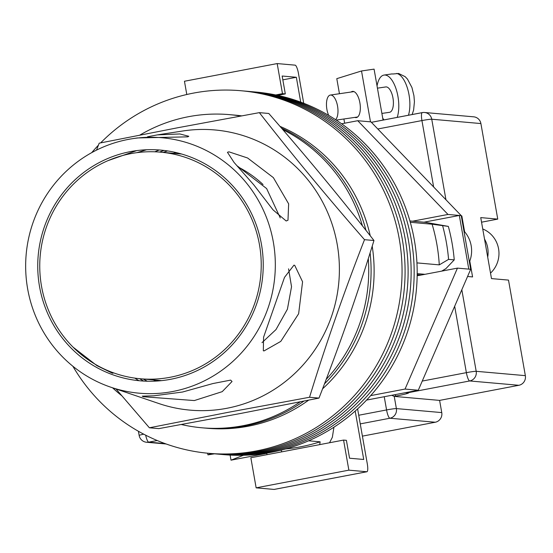 <?xml version="1.0" encoding="UTF-8"?>
<svg xmlns="http://www.w3.org/2000/svg" width="553" height="553" viewBox="0 0 553 553"><rect width="100%" height="100%" fill="white"/><g stroke="black" fill="none" stroke-linecap="round" stroke-linejoin="round"><path stroke-width="0.83" d="M72.865 366.238A181.999 177.147 -85 0 0 208.889 453.322L220.986 454.386A181.999 177.147 -85 0 0 268.523 451.988A181.999 177.147 -85 0 0 413.99 264.168A181.999 177.147 -85 0 0 252.97 91.798L255.991 92.061A181.999 177.147 -85 0 1 417.01 264.438A181.999 177.147 -85 0 1 271.551 452.257A181.999 177.147 -85 0 1 224.013 454.649L220.986 454.386A181.999 177.147 -85 0 0 268.523 451.988A181.999 177.147 -85 0 0 413.99 264.168A181.999 177.147 -85 0 0 252.97 91.798L249.942 91.528A181.999 177.147 -85 0 1 410.962 263.905A181.999 177.147 -85 0 1 265.502 451.725A181.999 177.147 -85 0 0 410.962 263.905A181.999 177.147 -85 0 0 249.942 91.528L246.921 91.259A181.999 177.147 -85 0 1 407.941 263.636A181.999 177.147 -85 0 1 262.475 451.455A181.999 177.147 -85 0 0 407.941 263.636A181.999 177.147 -85 0 0 246.921 91.259L243.894 90.996A181.999 177.147 -85 0 1 404.914 263.366A181.999 177.147 -85 0 1 259.447 451.193A181.999 177.147 -85 0 0 404.914 263.366A181.999 177.147 -85 0 0 243.894 90.996L240.873 90.727A181.999 177.147 -85 0 0 193.336 93.125A181.999 177.147 -85 0 0 100.653 142.881M217.965 454.117A181.999 177.147 -85 0 0 265.502 451.725A181.999 177.147 -85 0 1 217.965 454.117M214.937 453.854A181.999 177.147 -85 0 0 262.475 451.455A181.999 177.147 -85 0 1 214.937 453.854M211.917 453.584A181.999 177.147 -85 0 0 259.447 451.193A181.999 177.147 -85 0 1 211.917 453.584M208.889 453.322A181.999 177.147 -85 0 0 256.426 450.923A181.999 177.147 -85 0 0 401.886 263.104A181.999 177.147 -85 0 0 240.873 90.727M98.427 145.183A181.999 177.147 -85 0 0 91.701 152.656M308.588 440.796L320.152 441.819A173.725 169.094 95 0 1 300.549 446.81A173.725 169.094 95 0 1 285.652 448.953M410.298 222.285L432.1 224.207A173.725 169.094 95 0 1 439.269 264.866L416.941 262.896M432.1 224.207L448.338 226.398L425.478 222.327L409.918 220.951M442.67 225.901A183.651 178.757 95 0 1 448.573 259.385L454.241 259.882L445.891 268.647L441.681 271.129M448.573 259.385L439.269 264.866M424.967 274.316L417.183 273.631M329.547 442.746L332.353 437.305L333.936 427.186M320.152 441.819L319.71 444.626M281.892 451.836L280.979 450.183M147.333 381.224A124.093 120.782 95 0 1 143.172 379.005M163.156 152.386A124.093 120.782 95 0 1 167.649 150.934M176.269 152.614A119.953 116.752 -85 0 0 173.379 153.292M153.388 379.911A119.953 116.752 -85 0 0 156.119 381.086M454.241 259.882A183.651 178.757 -85 0 0 448.338 226.398M245.318 425.928A157.183 152.987 -85 0 0 303.887 401.119A157.183 152.987 -85 0 1 245.318 425.928A157.183 152.987 -85 0 1 204.264 427.994A157.183 152.987 -85 0 0 245.318 425.928M324.466 383.851A157.183 152.987 -85 0 0 370.109 252.859A157.183 152.987 -85 0 1 324.466 383.851M365.962 230.345A157.183 152.987 -85 0 0 281.477 128.089A157.183 152.987 -85 0 1 365.962 230.345M240.617 116.04A157.183 152.987 -85 0 0 229.523 114.644L231.887 114.851A157.183 152.987 -85 0 1 241.101 115.95A157.183 152.987 -85 0 0 231.887 114.851L234.907 115.114A157.183 152.987 -85 0 1 241.606 115.86M181.384 424.524A157.183 152.987 -85 0 0 201.9 427.787L207.292 428.264A157.183 152.987 -85 0 0 248.345 426.197A157.183 152.987 -85 0 0 308.622 400.172M322.558 388.835A157.183 152.987 -85 0 0 372.204 246.168M370.234 235.758A157.183 152.987 -85 0 0 279.977 126.354M201.9 427.787A157.183 152.987 -85 0 0 242.954 425.72A157.183 152.987 -85 0 0 300.148 401.858M326.146 379.462A157.183 152.987 -85 0 0 368.298 258.597M362.436 225.887A157.183 152.987 -85 0 0 282.832 129.665M229.523 114.644A157.183 152.987 -85 0 0 188.469 116.711A157.183 152.987 -85 0 0 139.902 135.077M112.57 387.805A157.183 152.987 -85 0 0 121.701 395.665M463.932 230.995A28.956 28.182 95 0 1 469.407 262.074M417.162 275.664A27.297 26.572 95 0 0 419.803 275.297L457.449 268.122L405.052 389.063L370.669 395.616M412.628 221.193L447.985 214.453L459.329 215.456L468.792 269.124L470.686 269.29L461.223 215.622L370.966 121.881L357.736 120.713L447.985 214.453M341.602 123.789L357.736 120.713M405.052 389.063L418.282 390.231L470.686 269.29M418.282 390.231L366.563 400.089M423.971 222.195L459.329 215.456L461.223 215.622M457.449 268.122L468.792 269.124M266.767 453.101L267.044 454.663M355.192 411.059L363.729 459.467L349.551 458.216L346.399 440.326L343.565 440.077L250.841 457.753L256.143 487.843L274.101 489.426L366.826 471.75A8.274 1.832 79.2 0 0 366.943 471.744A8.274 1.832 79.2 0 0 367.282 463.78L357.604 408.888M343.565 440.077L348.867 470.161L256.143 487.843M348.867 470.161L366.826 471.75M300.721 102.118L296.339 77.275L282.839 79.846M303.715 103.259L298.461 73.459A8.274 1.832 79.2 0 0 295.136 65.157L277.177 63.574L184.453 81.25L186.79 94.501M277.177 63.574L282.479 93.657L275.698 94.957M282.479 93.657L285.313 93.913L277.661 95.372M296.339 77.275L282.161 76.024L285.313 93.913M484.511 239.048A26.475 25.77 95 0 1 487.705 257.159M482.734 228.956A26.475 25.77 95 0 1 490.518 273.113M354.846 117.388A13.237 5.696 -98.3 0 0 356.305 117.589A13.237 5.696 -98.3 0 0 359.885 102.789A13.237 5.696 -98.3 0 0 352.468 91.397A13.237 5.696 -98.3 0 0 351.134 92.012M370.489 121.84L361.517 70.971L336.791 78.657L339.452 93.72M343.904 118.992L344.65 123.208M361.517 70.971L374.077 69.132L383.063 120.084M381.888 113.427L389.492 112.314A12.823 5.516 -98.3 0 0 392.962 97.971A12.823 5.516 -98.3 0 0 385.78 86.939L377.436 88.162M335.567 119.669A12.823 5.516 -98.3 0 0 337.544 106.086A12.823 5.516 -98.3 0 0 330.362 95.054A12.823 5.516 -98.3 0 0 326.899 109.397A12.823 5.516 -98.3 0 0 328.689 115.404M377.049 85.985A24.816 10.68 81.7 0 1 384.045 75.07A24.816 10.68 81.7 0 1 397.939 96.422A24.816 10.68 81.7 0 1 397.206 117.388M383.948 119.911A24.816 10.68 81.7 0 1 382.711 118.093M384.045 75.07L391.427 73.991A24.816 10.68 81.7 0 1 392.872 74.005L398.644 73.48L405.183 76.687L407.478 79.107L411.93 87.498L413.934 95.683L414.432 101.717L413.609 110.088L412.123 114.54M480.903 123.561L431.748 119.22A8.274 8.053 -85 0 0 424.552 112.494L473.7 116.828A8.274 8.053 95 0 1 480.903 123.561L497.748 219.106L480.737 217.606L491.486 278.594L508.504 280.094L525.35 375.646A8.274 8.053 95 0 1 518.859 385.289L439.607 400.4L441.757 412.593A8.274 8.053 95 0 1 435.266 422.236L362.409 436.13M464.624 231.776L461.831 215.94L461.264 215.891M467.568 276.486L472.58 276.929L469.794 261.092M391.78 395.284L394.234 396.397L439.607 400.4M481.545 222.195L497.748 219.106M461.292 216.043L461.831 215.94M41.516 286.24A113.752 110.718 -85 0 0 140.497 378.77A113.752 110.718 -85 0 0 259.461 244.682A113.752 110.718 -85 0 0 160.481 152.151A113.752 110.718 -85 0 0 41.516 286.24M263.034 184.508A113.752 110.718 -85 0 0 238.44 167.151M73.086 347.166L96.92 365.644L112.197 373.109L113.006 373.24L112.218 372.369M136.888 152.663L146.586 149.759M132.679 138.658A128.227 124.805 95 0 1 273.327 242.041A128.227 124.805 95 0 1 110.759 387.19A128.227 124.805 95 0 1 27.65 288.88A128.227 124.805 95 0 1 132.679 138.658L137.296 137.953L187.757 136.854L188.801 136.287L179.829 133.95L157.294 134.897L147.499 136.785M237.417 166.045L266.629 188.566L280.274 217.951M286.171 220.986L287.989 220.225L288.645 203.85L273.355 177.624L247.585 157.985L228.921 151.833L227.442 152.289L234.078 162.451L253.716 184.764L273.078 209.898L286.171 220.986M288.562 268.827L291.535 286.737L287.408 309.21L275.988 329.581L261.998 342.653M264.03 350.927L280.772 341.395L298.634 313.738L302.574 281.788L294.714 265.343L293.954 265.15L284.505 277.378L263.587 337.185L263.325 350.754L264.03 350.927M143.469 396.736L194.338 400.559L222.216 391.655L232.039 381.501L230.649 380.111L212.926 383.547L182.559 392.022L153.893 395.81L142.218 396.155L143.469 396.736M259.35 112.639L268.799 113.476C305.961 156.008 341.014 198.354 373.966 240.514C357.743 293.221 339.418 345.749 318.984 398.091L240.507 413.492L158.842 428.623L149.386 427.787L227.864 412.379L309.535 397.254C325.752 344.547 344.084 292.019 364.51 239.677C327.355 197.144 292.295 154.799 259.35 112.639L177.679 127.764L99.201 143.172L96.512 150.126M157.294 134.897L182.939 130.978A140.635 136.888 95 0 1 337.206 244.357A140.635 136.888 95 0 1 226.854 408.287A140.635 136.888 95 0 1 158.898 403.552L110.759 387.19M164.034 150.444A126.16 122.794 -85 0 0 159.561 152.075M139.577 378.687A126.16 122.794 -85 0 0 143.69 381.079M136.688 150.61L108.029 160.633M154.792 151.798A128.227 124.805 95 0 1 159.278 149.981M39.54 286.613A115.819 112.729 95 0 1 134.4 150.934A115.819 112.729 95 0 1 261.438 244.308A115.819 112.729 95 0 1 114.602 375.404A115.819 112.729 95 0 1 39.54 286.613M138.927 380.699A128.227 124.805 95 0 1 134.828 378.121M116.019 388.973L149.386 427.787M364.51 239.677L373.966 240.514M309.535 397.254L318.984 398.091M230.11 455.084L231.009 460.172L266.809 453.349M214.523 453.813L207.935 454.856L211.287 453.529M231.009 460.172L243.444 455.264M207.935 454.856L207.645 453.204M421.241 275.028L417.176 274.668M408.453 115.245A24.816 10.68 -98.3 0 0 409.02 94.798A24.816 10.68 -98.3 0 0 396.563 73.459M433.642 186.976L421.932 120.568A8.274 0.505 -10 0 1 431.748 119.22L445.946 199.757M461.817 289.751L476.195 371.312L525.35 375.646M371.381 122.31L422.271 112.605A8.274 1.832 -100.8 0 1 422.388 112.605A8.274 8.053 -85 0 1 424.552 112.494A8.274 8.274 0 0 0 422.271 112.605A8.274 1.832 -100.8 0 0 421.932 120.568L377.803 128.98M422.25 381.065L466.379 372.653L454.67 306.244M157.232 440.527L148.736 442.151L165.057 443.589M371.395 122.324L422.167 112.646M518.859 385.289L469.704 380.955L408.287 392.665A16.549 1.009 -10 0 1 396.218 396.017L394.234 396.397L396.383 408.591L441.757 412.593M435.266 422.236L389.893 418.234L360.252 423.888M358.724 415.248L386.575 409.939L384.238 396.722M389.893 418.234A8.274 8.053 -85 0 0 396.383 408.591A8.274 0.505 170 0 0 386.575 409.939A8.274 1.832 -100.8 0 0 389.893 418.234M394.987 394.669A8.274 1.832 79.2 0 0 396.218 396.017M405.432 392.678A8.274 8.274 0 0 0 406.123 392.768A8.274 8.053 -85 0 0 408.287 392.665A8.274 1.832 79.2 0 1 407.665 392.257M469.704 380.955A8.274 8.053 -85 0 0 476.195 371.312A8.274 0.505 -10 0 0 466.379 372.653A8.274 1.832 79.2 0 0 469.704 380.955M166.156 443.983L146.58 442.255A8.274 8.053 -85 0 0 148.736 442.151A8.274 1.832 -100.8 0 1 145.674 435.176M146.58 442.255A8.274 8.274 0 0 1 139.156 435.453A8.274 0.505 -10 0 1 143.745 434.181M274.219 489.419L366.943 471.744M357.646 116.98L336.245 120.112M353.927 91.604L330.362 95.054M139.156 435.453L138.423 431.271M161.621 380.637L140.497 378.77M181.612 154.017L160.481 152.151"/></g></svg>
